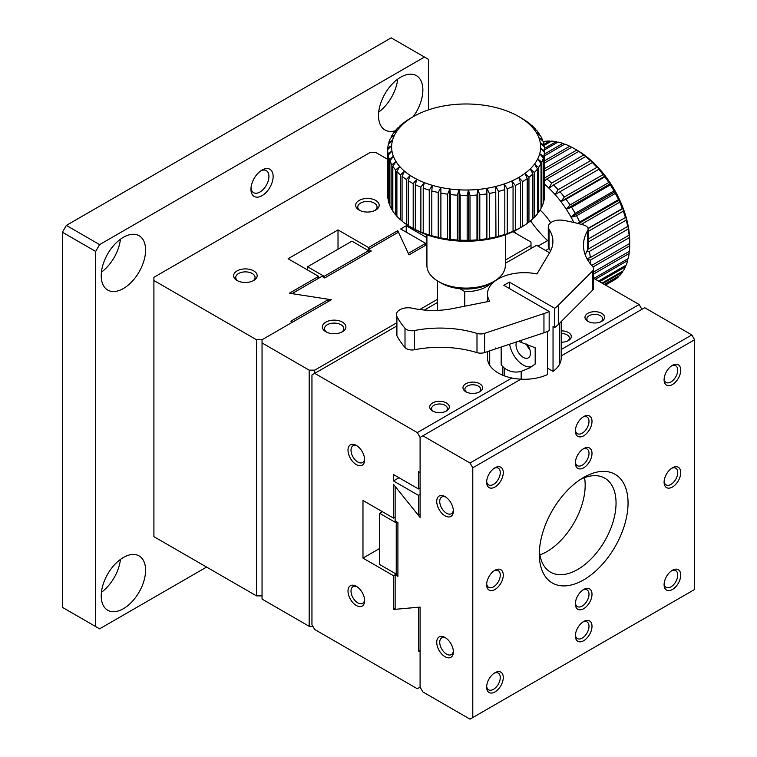 <?xml version="1.0" encoding="UTF-8"?>
<svg xmlns="http://www.w3.org/2000/svg" width="757" height="757" viewBox="0 0 757 757"><rect width="100%" height="100%" fill="white"/><g stroke="black" fill="none" stroke-linecap="round" stroke-linejoin="round"><path stroke-width="1.14" d="M531.007 248.495L531.007 245.287L505.335 260.115M437.499 299.28L419.747 309.528M396.394 323.012L314.723 370.154L314.723 373.362L396.394 326.21M512.962 231.67L531.007 242.089L531.007 245.287M426.91 244.558L408.998 254.891L398.456 232.172L368.517 249.45L371.29 251.05L324.706 277.951L321.933 276.343L292.003 293.631L331.358 299.725L262.045 339.742L262.045 599.09L309.178 626.304L312.878 626.304M314.723 370.154L309.178 370.154L309.178 626.304M262.045 342.94L309.178 370.154M325.813 331.736L325.813 331.736A11.762 6.794 180 0 1 325.813 322.132A11.762 6.794 180 0 1 342.457 322.132A11.762 6.794 180 0 1 342.457 331.736A11.762 6.794 180 0 1 325.813 331.736M307.569 269.975L307.569 266.776L351.939 241.161L368.517 250.737L368.517 247.53L397.747 230.658L408.297 253.377L425.642 243.366L400.68 228.964L406.225 225.756L426.91 237.698M341.625 332.172A9.642 5.564 0 0 0 343.782 328.67A9.642 5.564 0 0 0 334.14 323.097A9.642 5.564 0 0 0 324.488 328.67A9.642 5.564 0 0 0 326.646 332.172M307.569 266.776L324.157 276.343L368.517 250.737L369.35 252.176M324.157 276.343L324.99 277.791M262.045 595.882L256.5 595.882L153.908 536.656L153.908 277.308L370.182 152.441L375.727 152.441L387.698 159.349M153.908 280.506L256.5 339.742L262.045 339.742L292.543 322.132L290.877 321.176L328.737 299.318L289.373 293.224L318.612 276.343L288.105 258.743L338.019 229.92L368.517 247.53M359.092 210.067L359.092 210.067A11.762 6.794 180 0 1 359.092 200.463A11.762 6.794 180 0 1 375.727 200.463A11.762 6.794 180 0 1 375.727 210.067A11.762 6.794 180 0 1 359.092 210.067M237.083 280.506L237.083 280.506A11.762 6.794 180 0 1 237.083 270.902A11.762 6.794 180 0 1 253.727 270.902A11.762 6.794 180 0 1 253.727 280.506A11.762 6.794 180 0 1 237.083 280.506M256.5 595.882L256.5 339.742M406.225 225.756L406.225 232.162M425.642 243.366L425.642 245.287M397.747 230.658L397.747 232.579M318.612 278.273L318.612 276.343M328.737 299.318L328.737 301.239M338.019 229.92L338.019 249.195M374.904 210.503A9.642 5.564 0 0 0 377.052 207.002A9.642 5.564 0 0 0 367.41 201.438A9.642 5.564 0 0 0 357.768 207.002A9.642 5.564 0 0 0 359.916 210.503M252.895 280.942A9.642 5.564 0 0 0 255.052 277.44A9.642 5.564 0 0 0 245.41 271.877A9.642 5.564 0 0 0 235.758 277.44A9.642 5.564 0 0 0 237.916 280.942M548.276 241.265A7.844 4.533 -120 0 0 547.604 240.584A78.425 45.278 60 0 1 530.572 220.817M516.151 233.516A78.425 45.278 60 0 1 514.353 231.008M694.604 589.476L694.604 339.742L472.775 467.807L472.775 717.551L694.604 589.476M486.637 482.218A11.762 6.794 -60 0 1 494.955 467.807A11.762 6.794 -60 0 1 503.273 472.614A11.762 6.794 -60 0 1 494.955 487.025A11.762 6.794 -60 0 1 486.637 482.218M486.637 584.678A11.762 6.794 -60 0 1 494.955 570.267A11.762 6.794 -60 0 1 503.273 575.074A11.762 6.794 -60 0 1 494.955 589.476A11.762 6.794 -60 0 1 486.637 584.678M575.367 603.887A11.762 6.794 -60 0 1 583.685 589.476A11.762 6.794 -60 0 1 592.002 594.283A11.762 6.794 -60 0 1 583.685 608.694A11.762 6.794 -60 0 1 575.367 603.887M575.367 463.01A11.762 6.794 -60 0 1 583.685 448.598A11.762 6.794 -60 0 1 592.002 453.405A11.762 6.794 -60 0 1 583.685 467.807A11.762 6.794 -60 0 1 575.367 463.01M575.367 430.988A11.762 6.794 -60 0 1 583.685 416.587A11.762 6.794 -60 0 1 592.002 421.384A11.762 6.794 -60 0 1 583.685 435.795A11.762 6.794 -60 0 1 575.367 430.988M664.097 379.768A11.762 6.794 -60 0 1 672.415 365.357A11.762 6.794 -60 0 1 680.732 370.154A11.762 6.794 -60 0 1 672.415 384.565A11.762 6.794 -60 0 1 664.097 379.768M664.097 482.218A11.762 6.794 -60 0 1 672.415 467.817A11.762 6.794 -60 0 1 680.732 472.614A11.762 6.794 -60 0 1 672.415 487.025A11.762 6.794 -60 0 1 664.097 482.218M664.097 584.678A11.762 6.794 -60 0 1 672.415 570.267A11.762 6.794 -60 0 1 680.732 575.074A11.762 6.794 -60 0 1 672.415 589.476A11.762 6.794 -60 0 1 664.097 584.678M575.367 635.908A11.762 6.794 -60 0 1 583.685 621.497A11.762 6.794 -60 0 1 592.002 626.304A11.762 6.794 -60 0 1 583.685 640.706A11.762 6.794 -60 0 1 575.367 635.908M486.637 687.129A11.762 6.794 -60 0 1 494.955 672.727A11.762 6.794 -60 0 1 503.273 677.524A11.762 6.794 -60 0 1 494.955 691.936A11.762 6.794 -60 0 1 486.637 687.129M539.325 554.256A62.746 36.222 -60 0 1 583.685 477.421A62.746 36.222 -60 0 1 628.055 503.027A62.746 36.222 -60 0 1 583.685 579.871A62.746 36.222 -60 0 1 539.325 554.256M694.604 339.742L691.822 334.935L470.002 463.01L472.775 467.807M691.822 334.935L644.69 307.721L561.211 355.922M472.775 717.551L470.002 719.15L422.86 691.936L420.088 687.129L417.315 688.738L314.723 629.502L311.95 624.695L311.95 374.961L314.723 373.362L417.315 432.588L420.088 437.395L422.86 435.795L470.002 463.01M420.088 437.395L420.088 517.438L395.135 486.391L395.135 520.958L397.908 522.557L397.908 576.351L395.135 574.752L395.135 609.319L420.088 607.086L420.088 687.129L420.088 651.909L418.432 650.954L418.432 607.246L393.47 609.47L393.47 575.708L362.972 558.098L362.972 500.472L393.47 518.081L393.47 484.329L418.432 515.375L418.432 495.343L393.47 480.941L393.47 474.535L418.432 488.946L418.432 471.649L420.088 472.614L420.088 437.395M445.05 515.839A11.762 6.794 60 0 1 436.732 501.427A11.762 6.794 60 0 1 445.05 496.63A11.762 6.794 60 0 1 453.367 511.032A11.762 6.794 60 0 1 445.05 515.839M445.05 656.716A11.762 6.794 60 0 1 436.732 642.305A11.762 6.794 60 0 1 445.05 637.508A11.762 6.794 60 0 1 453.367 651.909A11.762 6.794 60 0 1 445.05 656.716M486.675 481.291A9.642 5.564 120 0 0 488.634 484.896A9.642 5.564 120 0 0 496.072 482.313A9.642 5.564 120 0 0 500.273 472.614A9.642 5.564 120 0 0 498.276 468.195A9.642 5.564 120 0 0 494.17 468.309M486.675 583.742A9.642 5.564 120 0 0 488.634 587.356A9.642 5.564 120 0 0 496.072 584.773A9.642 5.564 120 0 0 500.273 575.074A9.642 5.564 120 0 0 498.276 570.655A9.642 5.564 120 0 0 494.17 570.769M575.405 602.96A9.642 5.564 120 0 0 577.364 606.565A9.642 5.564 120 0 0 584.792 603.982A9.642 5.564 120 0 0 589.003 594.283A9.642 5.564 120 0 0 587.006 589.864A9.642 5.564 120 0 0 582.899 589.977M575.405 462.082A9.642 5.564 120 0 0 577.364 465.687A9.642 5.564 120 0 0 584.792 463.104A9.642 5.564 120 0 0 589.003 453.405A9.642 5.564 120 0 0 587.006 448.986A9.642 5.564 120 0 0 582.899 449.1M575.405 430.061A9.642 5.564 120 0 0 577.364 433.676A9.642 5.564 120 0 0 584.792 431.093A9.642 5.564 120 0 0 589.003 421.384A9.642 5.564 120 0 0 587.006 416.975A9.642 5.564 120 0 0 582.899 417.079M664.135 378.831A9.642 5.564 120 0 0 666.094 382.446A9.642 5.564 120 0 0 673.522 379.863A9.642 5.564 120 0 0 677.733 370.154A9.642 5.564 120 0 0 675.736 365.745A9.642 5.564 120 0 0 671.629 365.858M664.135 481.291A9.642 5.564 120 0 0 666.094 484.906A9.642 5.564 120 0 0 673.522 482.323A9.642 5.564 120 0 0 677.733 472.614A9.642 5.564 120 0 0 675.736 468.205A9.642 5.564 120 0 0 671.629 468.309M664.135 583.751A9.642 5.564 120 0 0 666.094 587.356A9.642 5.564 120 0 0 673.522 584.773A9.642 5.564 120 0 0 677.733 575.074A9.642 5.564 120 0 0 675.736 570.655A9.642 5.564 120 0 0 671.629 570.769M575.405 634.972A9.642 5.564 120 0 0 577.364 638.586A9.642 5.564 120 0 0 584.792 636.003A9.642 5.564 120 0 0 589.003 626.304A9.642 5.564 120 0 0 587.006 621.885A9.642 5.564 120 0 0 582.899 621.999M486.675 686.202A9.642 5.564 120 0 0 488.634 689.816A9.642 5.564 120 0 0 496.072 687.233A9.642 5.564 120 0 0 500.273 677.524A9.642 5.564 120 0 0 498.276 673.115A9.642 5.564 120 0 0 494.17 673.219M539.429 550.604A54.249 31.321 120 0 0 550.557 572.16A54.249 31.321 120 0 0 592.362 557.625A54.249 31.321 120 0 0 616.047 503.036A54.249 31.321 120 0 0 604.815 478.197A54.249 31.321 120 0 0 580.572 479.342M520.92 379.181L422.86 435.795M393.47 575.708L396.242 574.109L397.908 574.109M445.835 497.122A9.642 5.564 -120 0 0 441.728 497.018A9.642 5.564 -120 0 0 440.252 504.739A9.642 5.564 -120 0 0 446.545 513.237A9.642 5.564 -120 0 0 451.371 513.719A9.642 5.564 -120 0 0 453.329 510.104M445.835 638A9.642 5.564 -120 0 0 441.728 637.896A9.642 5.564 -120 0 0 440.252 645.617A9.642 5.564 -120 0 0 446.545 654.114A9.642 5.564 -120 0 0 451.371 654.597A9.642 5.564 -120 0 0 453.329 650.982M539.94 554.9A54.249 31.321 120 0 0 585.17 485.209A54.249 31.321 120 0 0 584.546 477.639M382.436 511.704L379.664 513.312L396.242 522.879L397.908 522.879M379.664 513.312L379.664 564.533L396.242 574.109L396.242 522.879M641.917 309.329L639.145 304.522L593.62 278.245M549.563 252.8L536.552 245.287L505.335 263.313M424.393 310.039L437.499 302.478M356.32 464.609A11.762 6.794 60 0 1 348.002 450.197A11.762 6.794 60 0 1 356.32 445.4A11.762 6.794 60 0 1 364.637 459.811A11.762 6.794 60 0 1 356.32 464.609M356.32 605.486A11.762 6.794 60 0 1 348.002 591.085A11.762 6.794 60 0 1 356.32 586.278A11.762 6.794 60 0 1 364.637 600.689A11.762 6.794 60 0 1 356.32 605.486M418.432 488.946L420.088 487.981M399.015 477.733L393.47 480.941M418.432 495.343L420.088 494.387M418.432 515.375L420.088 514.41M393.47 518.081L395.135 517.116M393.47 609.47L395.135 608.514M418.432 650.954L420.088 649.989M417.315 432.588L511.855 378.017M561.211 349.516L639.145 304.522M587.848 321.328L587.848 321.328A9.803 5.659 180 0 1 587.848 313.332A9.803 5.659 180 0 1 601.711 313.332A9.803 5.659 180 0 1 601.711 321.328A9.803 5.659 180 0 1 587.848 321.328M561.211 330.885A9.803 5.659 180 0 1 570.504 334.291A9.803 5.659 180 0 1 568.441 340.546A9.803 5.659 180 0 1 561.211 342.202M465.839 391.766L465.839 391.766A9.803 5.659 180 0 1 465.839 383.761A9.803 5.659 180 0 1 479.711 383.761A9.803 5.659 180 0 1 479.711 391.766A9.803 5.659 180 0 1 465.839 391.766M432.569 410.985L432.569 410.985A9.803 5.659 180 0 1 432.569 402.979A9.803 5.659 180 0 1 446.431 402.979A9.803 5.659 180 0 1 446.431 410.985A9.803 5.659 180 0 1 432.569 410.985M362.972 558.098L379.664 548.465M357.105 445.901A9.642 5.564 -120 0 0 352.999 445.788A9.642 5.564 -120 0 0 351.522 453.519A9.642 5.564 -120 0 0 357.815 462.016A9.642 5.564 -120 0 0 362.641 462.489A9.642 5.564 -120 0 0 364.6 458.874M357.105 586.779A9.642 5.564 -120 0 0 352.999 586.666A9.642 5.564 -120 0 0 351.522 594.396A9.642 5.564 -120 0 0 357.815 602.894A9.642 5.564 -120 0 0 362.641 603.367A9.642 5.564 -120 0 0 364.6 599.752M600.963 321.725A7.892 4.561 0 0 0 602.676 318.886A7.892 4.561 0 0 0 600.358 315.669A7.892 4.561 0 0 0 591.756 314.675A7.892 4.561 0 0 0 586.883 318.886A7.892 4.561 0 0 0 588.596 321.725M567.693 340.934A7.892 4.561 0 0 0 569.396 338.095A7.892 4.561 0 0 0 567.088 334.878A7.892 4.561 0 0 0 561.211 333.544M478.963 392.164A7.892 4.561 0 0 0 480.667 389.325A7.892 4.561 0 0 0 478.358 386.108A7.892 4.561 0 0 0 469.756 385.114A7.892 4.561 0 0 0 464.883 389.325A7.892 4.561 0 0 0 466.596 392.164M445.684 411.373A7.892 4.561 0 0 0 447.396 408.534A7.892 4.561 0 0 0 445.088 405.317A7.892 4.561 0 0 0 436.477 404.323A7.892 4.561 0 0 0 431.604 408.534A7.892 4.561 0 0 0 433.316 411.373M487.489 351.598L487.489 357.995A36.856 21.281 0 0 0 489.703 365.262A36.856 21.281 0 0 0 502.78 375.245A36.856 21.281 0 0 0 504.257 375.832A36.856 21.281 0 0 0 521.176 379.191A36.856 21.281 0 0 0 547.491 374.554L547.491 331.443M547.491 368.148L553.036 371.356A36.856 21.281 0 0 0 559.584 364.249A36.856 21.281 0 0 0 561.211 357.985L561.211 321.583M549.166 311.487A39.213 22.644 180 0 1 543.952 313.559L543.952 332.768A39.213 22.644 0 0 0 549.166 330.695L549.166 311.487L503.831 285.313L509.376 282.106L554.711 308.288L554.711 327.497L553.036 326.532L553.036 371.356M529.9 349.668A10.191 5.886 60 0 1 526.38 344.028M518.394 341.293L535.18 347.785L535.18 364.06L529.663 367.959L521.176 371.384C515.053 372.927 509.414 371.801 504.257 368.025L501.181 364.921L501.181 347.028M495.684 348.863L495.684 347.993M543.952 313.559L484.612 333.345A7.844 4.533 180 0 1 476.995 333.421A78.425 45.278 0 0 0 414.571 330.535A7.844 4.533 180 0 1 405.004 328.273A133.327 76.977 180 0 1 396.905 316.558A11.762 6.794 180 0 1 396.394 314.562A11.762 6.794 180 0 1 412.31 308.213A59.604 34.415 0 0 0 452.809 308.563L489.703 301.229A36.856 21.281 180 0 1 487.489 293.953A36.856 21.281 180 0 1 536.94 273.958L549.658 252.649A59.604 34.415 0 0 0 552.903 241.455A59.604 34.415 0 0 0 549.043 229.267A11.762 6.794 180 0 1 548.276 226.863A11.762 6.794 180 0 1 563.501 220.372A133.327 76.977 180 0 1 583.789 225.056A7.844 4.533 180 0 1 588.132 229.106A7.844 4.533 180 0 1 587.706 230.582A78.425 45.278 0 0 0 583.458 245.287A78.425 45.278 0 0 0 592.703 266.615A7.844 4.533 180 0 1 593.62 268.744A7.844 4.533 180 0 1 592.57 271.015L558.306 305.279A39.213 22.644 180 0 1 554.711 308.288M527.875 347.037L527.875 345.334M509.376 288.512L509.376 282.106M527.184 344.331A10.191 5.886 60 0 1 528.339 357.853A10.191 5.886 60 0 1 523.238 357.351A10.191 5.886 60 0 1 516.634 341.88M509.631 344.217A19.606 11.317 -120 0 0 532.001 366.492M543.952 332.768L484.612 352.554A7.844 4.533 0 0 1 476.995 352.63A78.425 45.278 0 0 0 414.571 349.743L414.571 330.535M396.394 314.562L396.394 333.78A11.762 6.794 180 0 0 396.905 335.767A133.327 76.977 180 0 0 405.004 347.482A7.844 4.533 0 0 0 414.571 349.743M550.528 251.059A59.604 34.415 0 0 0 549.043 248.476A11.762 6.794 180 0 1 548.276 246.072L548.276 226.863M587.706 230.582L587.706 249.791A7.844 4.533 0 0 0 588.132 248.315L588.132 229.106M587.706 249.791A78.425 45.278 0 0 0 585.237 254.891M554.711 327.497A39.213 22.644 180 0 0 558.306 324.488L592.57 290.224A7.844 4.533 0 0 0 593.62 287.963L593.62 268.744M428.415 109.897L428.415 59.33L391.199 37.85L66.342 225.406L62.396 232.229L62.396 607.351L99.612 628.83L206.585 567.069M62.396 232.229L95.675 251.438L95.675 626.559M424.469 57.059L99.612 244.615L66.342 225.406M99.612 244.615L95.675 251.438M395.277 130.781A31.368 18.111 -60 0 1 385.001 129.977A31.368 18.111 -60 0 1 385.001 93.754A31.368 18.111 -60 0 1 416.369 75.643A31.368 18.111 -60 0 1 413.218 116.701M123.4 608.694A31.368 18.111 -60 0 1 107.721 610.246A31.368 18.111 -60 0 1 107.721 574.024A31.368 18.111 -60 0 1 139.089 555.912A31.368 18.111 -60 0 1 143.896 581.045A31.368 18.111 -60 0 1 123.4 608.694M123.4 288.512A31.368 18.111 -60 0 1 107.721 290.063A31.368 18.111 -60 0 1 107.721 253.841A31.368 18.111 -60 0 1 139.089 235.73A31.368 18.111 -60 0 1 143.896 260.872A31.368 18.111 -60 0 1 123.4 288.512M262.045 170.051A15.689 9.056 -60 0 1 273.135 176.457A15.689 9.056 -60 0 1 262.045 195.666A15.689 9.056 -60 0 1 250.955 189.259A15.689 9.056 -60 0 1 262.045 170.051L262.045 170.051M378.699 112.074A31.368 18.111 120 0 0 397.709 79.144M101.419 592.334A31.368 18.111 120 0 0 120.429 559.414M101.419 272.16A31.368 18.111 120 0 0 120.429 239.231M260.938 170.751A12.718 7.343 -60 0 1 266.294 170.637A12.718 7.343 -60 0 1 268.243 180.819A12.718 7.343 -60 0 1 259.944 192.023A12.718 7.343 -60 0 1 253.586 192.656A12.718 7.343 -60 0 1 251.002 187.954M513.057 186.468A78.425 45.278 180 0 1 507.256 188.748L507.256 233.572A78.425 45.278 0 0 0 513.057 231.301L513.057 186.468L511.789 180.98A74.508 43.017 180 0 1 504.048 184.017L507.256 188.748M520.561 182.787L518.8 177.412A74.508 43.017 180 0 1 511.789 180.98L515.309 185.465L515.309 230.289A78.425 45.278 0 0 0 520.561 227.611L520.561 182.787A78.425 45.278 180 0 1 515.309 185.465M504.815 189.581A78.425 45.278 180 0 1 498.57 191.417L498.57 236.241A78.425 45.278 0 0 0 504.815 234.405L504.815 189.581L504.048 184.017A74.508 43.017 180 0 1 495.712 186.468L498.57 191.417M495.958 192.07A78.425 45.278 180 0 1 489.363 193.442L489.363 238.266A78.425 45.278 0 0 0 495.958 236.894L495.712 186.468A74.508 43.017 180 0 1 486.902 188.304L489.363 193.442M476.986 195.041A78.425 45.278 180 0 1 470.002 195.42L470.002 240.243A78.425 45.278 0 0 0 476.986 239.865L476.986 195.041L477.771 189.477A74.508 43.017 180 0 1 468.46 189.988L470.002 195.42M486.628 193.896L486.902 188.304A74.508 43.017 180 0 1 477.771 189.477L479.796 194.786L479.796 239.609A78.425 45.278 0 0 0 486.628 238.729L486.628 193.896A78.425 45.278 180 0 1 479.796 194.786M467.164 195.476A78.425 45.278 180 0 1 460.161 195.344L460.161 240.168A78.425 45.278 0 0 0 467.164 240.3L467.164 195.476L468.46 189.988A74.508 43.017 180 0 1 459.111 189.818L460.161 195.344M457.323 195.192A78.425 45.278 180 0 1 450.406 194.558L450.406 239.382A78.425 45.278 0 0 0 457.323 240.016L457.323 195.192L459.111 189.818A74.508 43.017 180 0 1 449.866 188.976L450.406 194.558M438.218 192.515A78.425 45.278 180 0 1 431.793 190.906L431.793 235.73A78.425 45.278 0 0 0 438.218 237.338L438.218 192.515L440.886 187.471A74.508 43.017 180 0 1 432.294 185.323L431.793 190.906M447.624 194.199L449.866 188.976A74.508 43.017 180 0 1 440.886 187.471L440.896 237.897A78.425 45.278 0 0 0 447.624 239.023L447.624 194.199A78.425 45.278 180 0 1 440.896 193.073M429.257 190.158A78.425 45.278 180 0 1 423.22 188.105L423.22 232.929A78.425 45.278 0 0 0 429.257 234.982L429.257 190.158L432.294 185.323A74.508 43.017 180 0 1 424.242 182.569L423.22 188.105M420.873 187.178A78.425 45.278 180 0 1 415.328 184.699L415.328 229.522A78.425 45.278 0 0 0 420.873 232.002L420.873 187.178L424.242 182.569A74.508 43.017 180 0 1 416.852 179.258L415.328 184.699M406.358 179.523A78.425 45.278 180 0 1 402.062 176.324L402.062 221.148A78.425 45.278 0 0 0 406.358 224.346L406.358 179.523L410.237 175.444A74.508 43.017 180 0 1 404.503 171.177L402.062 176.324M413.199 183.61L416.852 179.258A74.508 43.017 180 0 1 410.237 175.444L408.241 180.753L408.241 225.577A78.425 45.278 0 0 0 410.663 227.043A78.425 45.278 0 0 0 413.199 228.434L413.199 183.61A78.425 45.278 180 0 1 408.241 180.753M400.462 174.962A78.425 45.278 180 0 1 396.895 171.479L396.895 216.303A78.425 45.278 0 0 0 400.462 219.785L400.462 174.962L404.503 171.177A74.508 43.017 180 0 1 399.734 166.521L396.895 171.479M395.608 170.022A78.425 45.278 180 0 1 392.826 166.303L392.826 211.127A78.425 45.278 0 0 0 395.608 214.846L395.608 170.022L399.734 166.521A74.508 43.017 180 0 1 396.025 161.563L392.826 166.303M389.287 159.273A78.425 45.278 180 0 1 388.19 155.28L388.19 200.103A78.425 45.278 0 0 0 389.287 204.097L389.287 159.273L393.413 156.377A74.508 43.017 180 0 1 391.946 151.04L388.19 155.28M391.861 164.761L396.025 161.563A74.508 43.017 180 0 1 393.413 156.377L389.902 160.872L389.902 205.696A78.425 45.278 0 0 0 391.861 209.585L391.861 164.761A78.425 45.278 180 0 1 389.902 160.872M387.925 153.643A78.425 45.278 180 0 1 387.698 150.198A78.425 45.278 180 0 1 387.698 149.593L391.653 145.647A74.508 43.017 180 0 1 392.533 140.263L388.445 143.925A78.425 45.278 180 0 0 387.792 147.956L391.653 145.647A74.508 43.017 180 0 0 391.946 151.04L387.925 153.643L388.19 198.722M391.218 136.78A78.425 45.278 180 0 1 393.593 132.967L397.747 129.911A74.508 43.017 180 0 1 401.995 125.094L397.898 127.857A78.425 45.278 180 0 0 394.719 131.463L397.747 129.911A74.508 43.017 180 0 0 394.577 134.992L390.423 138.351A78.425 45.278 180 0 0 388.899 142.307L392.533 140.263A74.508 43.017 180 0 1 394.577 134.992L391.218 136.78L391.218 137.708M399.355 126.883L399.355 126.447A78.425 45.278 180 0 1 403.292 123.098L407.247 120.628A74.508 43.017 180 0 1 413.436 116.578L413.436 116.578A74.508 43.017 180 0 1 420.457 113.011A74.508 43.017 180 0 1 428.197 109.973A74.508 43.017 180 0 1 436.534 107.513A74.508 43.017 180 0 1 445.334 105.687A74.508 43.017 180 0 1 454.465 104.513A74.508 43.017 180 0 1 463.776 104.002A74.508 43.017 180 0 1 473.134 104.173A74.508 43.017 180 0 1 482.37 105.015A74.508 43.017 180 0 1 491.359 106.519A74.508 43.017 180 0 1 499.942 108.667A74.508 43.017 180 0 1 507.994 111.421A74.508 43.017 180 0 1 515.394 114.733A74.508 43.017 180 0 1 518.8 116.578A74.508 43.017 180 0 1 522.008 118.546L523.995 119.738M399.355 126.447L401.995 125.094A74.508 43.017 180 0 1 407.247 120.628L405.033 121.801A78.425 45.278 180 0 1 409.669 118.764L413.436 116.578M518.8 116.578L521.573 118.177A78.425 45.278 180 0 1 523.995 119.644M530.174 124.072L527.743 122.814A74.508 43.017 180 0 1 532.502 127.469L535.341 128.908A78.425 45.278 180 0 0 531.774 125.425L527.743 122.814A74.508 43.017 180 0 0 522.008 118.546L525.878 120.874A78.425 45.278 180 0 1 530.174 124.072L530.174 124.394M542.334 139.515L538.833 137.613A74.508 43.017 180 0 1 540.299 142.95L544.056 145.117A78.425 45.278 180 0 0 542.958 141.124L538.833 137.613A74.508 43.017 180 0 0 536.221 132.428L539.419 134.093A78.425 45.278 180 0 0 536.637 130.374L532.502 127.469A74.508 43.017 180 0 1 536.221 132.428L540.384 135.635A78.425 45.278 180 0 1 542.334 139.515L542.334 140.594M543.346 158.09A78.425 45.278 180 0 1 541.813 162.036L541.813 206.86A78.425 45.278 0 0 0 543.346 202.914L543.346 158.09L539.713 153.728L543.791 156.472L543.791 201.296A78.425 45.278 0 0 0 544.453 197.265L544.453 152.441L540.593 148.344A74.508 43.017 180 0 0 540.299 142.95L544.321 146.754A78.425 45.278 180 0 1 544.548 150.198A78.425 45.278 180 0 1 544.538 150.794L544.538 195.618A78.425 45.278 0 0 0 544.548 195.022L544.548 150.198M541.028 163.616A78.425 45.278 180 0 1 538.653 167.42L538.653 212.244A78.425 45.278 0 0 0 541.028 208.44L541.028 163.616L537.669 158.998A74.508 43.017 180 0 0 539.713 153.728A74.508 43.017 180 0 0 540.593 148.344L544.538 150.794M537.517 168.934A78.425 45.278 180 0 1 534.338 172.539L534.338 217.363A78.425 45.278 0 0 0 537.517 213.758L537.517 168.934L534.499 164.08A74.508 43.017 180 0 0 537.669 158.998L541.813 162.036M544.453 152.441A78.425 45.278 180 0 1 543.791 156.472M527.203 178.595A78.425 45.278 180 0 1 522.576 181.633L522.576 226.457A78.425 45.278 0 0 0 527.203 223.419L527.203 178.595L524.989 173.362L528.954 177.299L528.954 222.123A78.425 45.278 0 0 0 532.89 218.773L532.89 173.949L530.25 168.896A74.508 43.017 180 0 0 534.499 164.08L538.653 167.42M522.576 181.633L518.8 177.412A74.508 43.017 180 0 0 524.989 173.362A74.508 43.017 180 0 0 530.25 168.896L534.338 172.539M532.89 173.949A78.425 45.278 180 0 1 528.954 177.299M507.256 233.572L504.048 235.247A74.508 43.017 0 0 0 511.789 232.21L513.057 231.301M515.309 230.289L511.789 232.21A74.508 43.017 0 0 0 518.8 228.642L520.561 227.611M498.57 236.241L495.712 237.698A74.508 43.017 0 0 0 504.048 235.247L504.815 234.405M489.363 238.266L486.902 239.534A74.508 43.017 0 0 0 495.712 237.698L495.958 236.894M470.002 240.243L468.46 241.218A74.508 43.017 0 0 0 477.771 240.707L476.986 239.865M479.796 239.609L477.771 240.707A74.508 43.017 0 0 0 486.902 239.534L486.628 238.729M460.161 240.168L459.111 241.048A74.508 43.017 0 0 0 468.46 241.218L467.164 240.3M450.406 239.382L449.866 240.206A74.508 43.017 0 0 0 459.111 241.048L457.323 240.016M431.793 235.73L432.294 236.553A74.508 43.017 0 0 0 440.886 238.692L438.218 237.338M440.896 237.897L440.886 238.692A74.508 43.017 0 0 0 449.866 240.206L447.624 239.023M423.22 232.929L424.242 233.799A74.508 43.017 0 0 0 432.294 236.553L429.257 234.982M415.328 229.522L416.852 230.488A74.508 43.017 0 0 0 424.242 233.799L420.873 232.002M408.241 225.472L406.358 224.346M410.663 227.043L413.436 228.642A74.508 43.017 0 0 0 416.852 230.488L413.199 228.434M402.062 220.826L400.462 219.785M396.895 215.754L395.608 214.846M389.902 204.627L389.287 204.097M392.826 210.332L391.861 209.585M387.698 150.198L387.698 195.022A78.425 45.278 0 0 0 387.925 198.466M541.813 206.86L541.028 207.503M538.653 212.244L537.517 213.086M534.338 217.363L532.89 218.338M518.8 228.642L522.576 226.457M528.954 222.123L527.203 223.211M387.792 149.507L387.792 147.956M388.899 143.527L388.899 142.307M394.719 132.134L394.719 131.463M535.341 128.908L535.341 129.466M539.419 134.093L539.419 134.888M544.056 145.117L544.056 146.498M426.91 234.802L426.91 265.461A39.213 22.644 0 0 0 438.388 281.472A39.213 22.644 0 0 0 493.848 281.472A39.213 22.644 0 0 0 505.335 265.461L505.335 234.802M438.388 281.472L441.161 283.071A35.295 20.373 0 0 0 491.075 283.071L493.848 281.472M491.274 282.957A28.624 16.531 180 0 1 464.77 291.577L459.802 288.71M464.77 291.577L464.77 306.188M437.527 310.351L437.527 280.951M449.866 240.206L449.866 188.976M440.886 238.692L440.886 187.471M459.111 241.048L459.111 189.818M468.46 241.218L468.46 189.988M486.902 239.534L486.902 188.304M477.771 240.707L477.771 189.477M629.143 235.143A78.425 45.278 -120 0 0 628.215 228.993L589.4 251.4A78.425 45.278 60 0 1 590.328 257.56L629.143 235.143L629.304 233.582A74.508 43.017 -120 0 0 628.064 225.368L628.215 228.993M591.662 265.452L629.71 243.489L629.72 241.455A74.508 43.017 -120 0 0 629.304 233.582L629.398 237.594L590.574 260.011A78.425 45.278 60 0 1 590.848 264.486M629.71 243.489A78.425 45.278 -120 0 0 629.398 237.594M587.971 249.242L627.714 226.447A78.425 45.278 -120 0 0 626.181 220.126L588.132 242.089M627.714 226.447L628.064 225.368A74.508 43.017 -120 0 0 626.02 216.918L626.181 220.126M588.132 239.08L625.443 217.533A78.425 45.278 -120 0 0 623.333 211.137L588.132 231.462M625.443 217.533L626.02 216.918A74.508 43.017 -120 0 0 623.2 208.383L623.333 211.137M588.028 228.368L622.368 208.544A78.425 45.278 -120 0 0 619.709 202.185L581.3 224.356M622.368 208.544L623.2 208.383A74.508 43.017 -120 0 0 619.652 199.886L619.709 202.185M618.526 199.621A78.425 45.278 -120 0 0 615.365 193.385L576.55 215.802A78.425 45.278 60 0 1 579.711 222.028L618.526 199.621L619.652 199.886A74.508 43.017 -120 0 0 615.441 191.559L615.365 193.385M613.993 190.896A78.425 45.278 -120 0 0 610.379 184.897L571.563 207.304A78.425 45.278 60 0 1 575.169 213.313L613.993 190.896L615.441 191.559A74.508 43.017 -120 0 0 610.615 183.554L610.379 184.897M608.827 182.522A78.425 45.278 -120 0 0 604.815 176.845L565.999 199.252A78.425 45.278 60 0 1 570.012 204.929L608.827 182.522L610.615 183.554A74.508 43.017 -120 0 0 605.259 175.965L604.815 176.845M603.121 174.621A78.425 45.278 -120 0 0 598.778 169.35L559.962 191.767A78.425 45.278 60 0 1 564.306 197.028L603.121 174.621L605.259 175.965A74.508 43.017 -120 0 0 599.468 168.943L598.778 169.35M596.961 167.316A78.425 45.278 -120 0 0 592.353 162.547L553.528 184.963A78.425 45.278 60 0 1 558.136 189.723L596.961 167.316L599.468 168.943A74.508 43.017 -120 0 0 593.308 162.575L592.353 162.547M590.441 160.721A78.425 45.278 -120 0 0 585.634 156.529L546.819 178.945A78.425 45.278 60 0 1 551.616 183.137L590.441 160.721L593.308 162.575A74.508 43.017 -120 0 0 586.902 156.973L585.634 156.529M544.548 178.037L583.666 154.958A78.425 45.278 -120 0 0 578.745 151.4L544.548 171.139M583.666 154.958L586.902 156.973A74.508 43.017 -120 0 0 580.345 152.233L578.745 151.4M544.548 168.679L576.739 150.094A78.425 45.278 -120 0 0 574.26 148.599A78.425 45.278 -120 0 0 571.781 147.237L544.548 162.954M576.739 150.094L580.345 152.233A74.508 43.017 -120 0 0 577.033 150.198L574.26 148.599M544.548 160.787L569.775 146.224A78.425 45.278 -120 0 0 564.854 144.095L544.548 155.828M569.775 146.224L571.696 147.284M544.548 153.974L562.886 143.395A78.425 45.278 -120 0 0 558.079 142.042L544.548 149.858M562.886 143.395L564.58 144.256M544.482 148.4L556.168 141.654A78.425 45.278 -120 0 0 551.56 141.105L544.056 145.439M556.168 141.654L557.606 142.316M543.904 144.417L549.743 141.039A78.425 45.278 -120 0 0 545.4 141.294L543.394 142.448M549.743 141.039L550.869 141.502M543.204 141.843L543.696 141.559A78.425 45.278 -120 0 0 543.138 141.663M543.696 141.559L544.472 141.833M613.473 280.554A78.425 45.278 -120 0 0 613.993 280.251L613.473 280.554M605.458 285.077L615.365 279.352A78.425 45.278 -120 0 0 618.526 276.769L604.796 284.689M618.649 276.182L618.526 276.769M604.351 284.433L619.709 275.567A78.425 45.278 -120 0 0 622.368 272.274L602.818 283.553M622.528 271.261L622.368 272.274M602.023 283.09L623.333 270.798A78.425 45.278 -120 0 0 625.443 266.833L599.658 281.727M625.604 265.442L625.443 266.833M598.522 281.074L626.181 265.101A78.425 45.278 -120 0 0 627.714 260.54L595.343 279.238M627.837 258.799L627.714 260.54M593.895 278.396L628.215 258.582A78.425 45.278 -120 0 0 629.143 253.5L593.62 274.006M629.218 251.447L629.143 253.5M593.62 271.99L629.398 251.343A78.425 45.278 -120 0 0 629.71 245.807L593.015 266.994M629.72 241.455L629.71 245.807M586.921 258.601L590.328 257.56M589.4 251.4L586.902 251.22M590.574 260.011L587.451 259.566M588.132 245.505A78.425 45.278 60 0 1 588.899 248.864M576.55 215.802L571.071 217.174A74.508 43.017 60 0 1 573.853 222.482M577.884 223.457L579.711 222.028M571.563 207.304L566.245 209.159A74.508 43.017 60 0 1 571.071 217.174L575.169 213.313M565.999 199.252L560.899 201.58A74.508 43.017 60 0 1 566.245 209.159L570.012 204.929M559.962 191.767L555.099 194.558A74.508 43.017 60 0 1 560.899 201.58L564.306 197.028M553.528 184.963L548.948 188.19A74.508 43.017 60 0 1 555.099 194.558L558.136 189.723M544.548 184.235A74.508 43.017 60 0 1 548.948 188.19L551.616 183.137M546.819 178.945L544.548 180.876M550.699 222.738A39.213 22.644 -120 0 0 540.082 210.077M555.099 194.558L599.468 168.943M560.899 201.58L605.259 175.965M566.245 209.159L610.615 183.554M571.071 217.174L615.441 191.559M578.537 223.627L619.652 199.886M588.094 228.652L623.2 208.383M547.604 240.584L538 246.129M549.071 248.523L545.617 250.52M521.176 371.384L521.176 379.191M521.176 342.183L521.176 340.366M504.257 368.025L504.257 375.832M489.703 350.86L489.703 365.262M502.78 375.245L502.78 366.7M559.584 323.211L559.584 364.249M558.306 324.488L558.306 305.279M476.995 333.421L476.995 352.63M484.612 333.345L484.612 352.554M592.57 290.224L592.57 271.015M549.043 248.476L549.043 229.267M396.905 335.767L396.905 316.558M405.004 347.482L405.004 328.273M487.489 301.665L487.489 293.953M437.499 310.361L437.499 280.932"/></g></svg>
